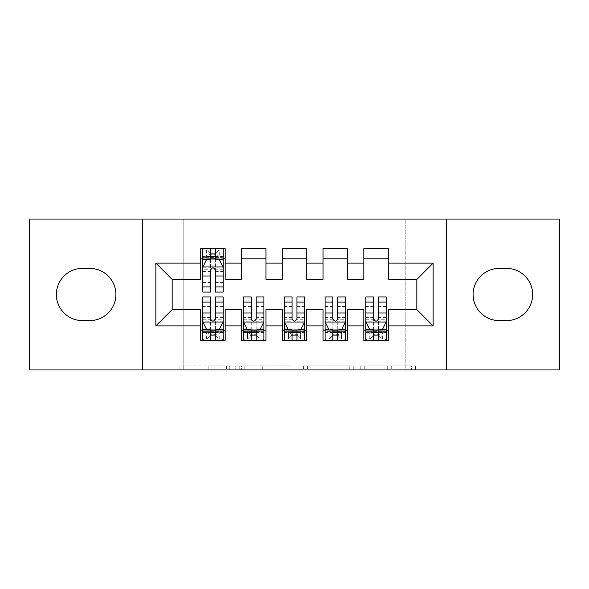 <?xml version="1.0" encoding="UTF-8"?>
<svg xmlns="http://www.w3.org/2000/svg" width="589" height="589" viewBox="0 0 589 589"><rect width="100%" height="100%" fill="white"/><g stroke="black" fill="none" stroke-linecap="round" stroke-linejoin="round"><path stroke-width="0.44" stroke-dasharray="2.94 2.21" d="M229.261 369.936L183.93 369.936L229.261 369.936L229.261 365.857L208.145 365.857L208.145 369.936L208.145 365.857L229.261 365.857L229.261 369.936L229.261 365.857L208.145 365.857L208.145 369.936L208.145 365.857L229.261 365.857L183.93 365.857L229.261 365.857M411.475 369.936L364.245 369.936L411.475 369.936L411.475 365.857L391.258 365.857L415.473 365.857L415.473 369.936L415.473 365.857L364.245 365.857L415.473 365.857L415.473 369.936L415.473 365.857L411.475 365.857L411.475 369.936M387.26 369.936L365.843 369.936L387.26 369.936L387.26 365.857L391.258 365.857L387.26 365.857L387.26 369.936L387.26 365.857L365.843 365.857L365.843 369.936L365.843 365.857L387.26 365.857L387.26 369.936M360.24 369.936L364.245 369.936L360.24 369.936L360.24 365.857L364.245 365.857L360.24 365.857L360.24 369.936M179.925 369.936L183.93 369.936L179.925 369.936L179.925 365.857L183.93 365.857L179.925 365.857L179.925 369.936M405.821 369.936L183.179 369.936L183.179 219.064L405.821 219.064L405.821 369.936L559.55 369.936L559.55 219.064L405.821 219.064L405.821 369.936M29.45 369.936L183.179 369.936L183.179 219.064L29.45 219.064L29.45 369.936M290.995 369.936L286.998 369.936L290.995 369.936L290.995 365.857L290.995 369.936M239.767 369.936L286.998 369.936L235.762 369.936L239.767 369.936L239.767 365.857L290.995 365.857L235.762 365.857L235.762 369.936L235.762 365.857L239.767 365.857L239.767 369.936M302.002 369.936L353.238 369.936L298.005 369.936L302.002 369.936L302.002 365.857L353.238 365.857L353.238 369.936L353.238 365.857L329.023 365.857L329.023 369.936M347.51 330.179L347.51 340.376L323.044 340.376L323.044 330.179L347.51 330.179L347.51 309.586L363.818 309.586L363.818 330.179L388.284 330.179L388.284 309.586L416.828 309.586L416.828 279.414L388.284 279.414L388.284 248.624L363.818 248.624L363.818 258.821L388.284 258.821M323.044 248.624L347.51 248.624L347.51 258.821L323.044 258.821L323.044 248.624M265.956 330.179L265.956 340.376L241.49 340.376L241.49 330.179L265.956 330.179L265.956 309.586L282.264 309.586L282.264 330.179L306.736 330.179L306.736 309.586L323.044 309.586L323.044 330.179M241.49 248.624L265.956 248.624L265.956 258.821L241.49 258.821L241.49 248.624M200.716 248.624L225.182 248.624L225.182 258.821L200.716 258.821L200.716 248.624M225.182 330.179L225.182 340.376L200.716 340.376L200.716 330.179L225.182 330.179L225.182 309.586L241.49 309.586L241.49 330.179M282.264 248.624L306.736 248.624L306.736 258.821L282.264 258.821L282.264 248.624M306.736 330.179L306.736 340.376L282.264 340.376L282.264 330.179M388.284 330.179L388.284 340.376L363.818 340.376L363.818 330.179M363.818 258.821L363.818 279.414L347.51 279.414L347.51 258.821M323.044 258.821L323.044 279.414L306.736 279.414L306.736 258.821M282.264 258.821L282.264 279.414L265.956 279.414L265.956 258.821M200.716 258.821L200.716 279.414L172.172 279.414L172.172 309.586L200.716 309.586L200.716 330.179M241.49 258.821L241.49 279.414L225.182 279.414L225.182 258.821M506.54 320.6A26.1 26.1 0 0 0 532.64 294.5A26.1 26.1 0 0 0 506.54 268.4L499.2 268.4A26.1 26.1 0 0 0 473.1 294.5A26.1 26.1 0 0 0 499.2 320.6L506.54 320.6M82.46 268.4A26.1 26.1 0 0 0 56.36 294.5A26.1 26.1 0 0 0 82.46 320.6L89.8 320.6A26.1 26.1 0 0 0 115.9 294.5A26.1 26.1 0 0 0 89.8 268.4L82.46 268.4M210.501 258.821L202.749 258.821L202.749 253.925L210.501 253.925L210.501 248.624L223.143 248.624L202.749 248.624L202.749 258.821L215.39 258.821M202.749 296.944L202.749 335.075L202.749 330.179L223.143 330.179L223.143 335.075L223.143 296.944M243.529 296.944L243.529 335.075L243.529 330.179L263.916 330.179L263.916 335.075L263.916 296.944M284.303 296.944L284.303 335.075L284.303 330.179L304.697 330.179L304.697 335.075L304.697 296.944M325.084 296.944L325.084 335.075L325.084 330.179L345.471 330.179L345.471 335.075L345.471 296.944M365.857 296.944L365.857 335.075L365.857 330.179L386.251 330.179L386.251 335.075L386.251 296.944M142.405 369.936L142.405 219.064M446.595 219.064L446.595 369.936M244.17 369.936L249.972 369.936L244.17 369.936L244.17 365.857L241.365 365.857L241.365 369.936L241.365 365.857L249.972 365.857L244.17 365.857L244.17 369.936M249.972 369.936L262.782 369.936L249.972 369.936L249.972 365.857L262.782 365.857L262.782 369.936L262.782 365.857L249.972 365.857L249.972 369.936M302.002 365.857L325.018 365.857L325.018 369.936L325.018 365.857L321.02 365.857L325.018 365.857L325.018 369.936L325.018 365.857L329.023 365.857M303.607 365.857L303.607 369.936L303.607 365.857M298.005 365.857L298.005 369.936L298.005 365.857M202.749 267.178L202.749 286.755L202.749 267.178L206.827 259.027L219.064 259.027L223.143 267.178L223.143 286.755L223.143 267.178M202.749 292.056L202.749 253.925L223.143 253.925L223.143 258.821L202.749 258.821L203.735 257.393L222.156 257.393L203.735 257.393L222.156 257.393L223.143 258.821L223.143 248.624L222.156 250.053L219.255 250.053L219.255 257.393M223.143 292.056L223.143 253.925L215.39 253.925L215.39 248.624M210.501 292.056L210.501 269.232L202.749 269.232M202.749 267.811L210.501 267.811L210.501 286.755L210.501 270.241C212.128 267.148 213.755 267.148 215.39 270.241L215.39 286.755L215.39 267.811L223.143 267.811M216.001 253.108L216.001 254.338L209.89 254.338L209.89 253.108L216.001 253.108L219.064 250.053L219.064 257.393L219.064 250.053L203.735 250.053L202.749 248.624L210.501 248.624M210.501 253.925L210.501 269.232M223.143 269.232L215.39 269.232L215.39 253.925M210.501 267.811L210.501 259.027M215.39 259.027L215.39 267.811M215.39 269.232L215.39 292.056M209.89 253.108L206.827 250.053L206.827 257.393L209.89 254.338M206.827 250.053L206.827 257.393L206.827 250.053M219.064 257.393L216.001 254.338M203.735 250.053L222.156 250.053L203.735 250.053M202.749 319.768L210.501 319.768L210.501 335.075L202.749 335.075L223.143 335.075L215.39 335.075L215.39 340.376L202.749 340.376L202.749 330.179L210.501 330.179M223.143 321.822L223.143 302.245L223.143 321.822L219.064 329.973L206.827 329.973L202.749 321.822L202.749 302.245L202.749 321.822M209.89 335.892L209.89 334.662L216.001 334.662L216.001 335.892L209.89 335.892L206.827 338.947L206.827 331.607L206.827 338.947L203.735 338.947L202.749 340.376L223.143 340.376L223.143 330.179L215.39 330.179M215.39 296.944L215.39 319.768L223.143 319.768M223.143 321.189L215.39 321.189L215.39 302.245L215.39 318.759C213.763 321.852 212.136 321.852 210.501 318.759L210.501 302.245L210.501 321.189L202.749 321.189M206.827 338.947L222.156 338.947L223.143 340.376L215.39 340.376M215.39 335.075L215.39 319.768M215.39 321.189L215.39 329.973M210.501 329.973L210.501 321.189M210.501 319.768L210.501 296.944M202.749 330.179L223.143 330.179L222.156 331.607L203.735 331.607L222.156 331.607L203.735 331.607L202.749 330.179M216.001 335.892L219.064 338.947L219.064 331.607L216.001 334.662M219.064 338.947L219.064 331.607L219.064 338.947M206.827 331.607L209.89 334.662M222.156 338.947L203.735 338.947L222.156 338.947M210.501 335.075L210.501 340.376M243.529 319.768L251.275 319.768L251.275 335.075L243.529 335.075L263.916 335.075L256.171 335.075L256.171 340.376L243.529 340.376L243.529 330.179L251.275 330.179M263.916 321.822L263.916 302.245L263.916 321.822L259.837 329.973L247.608 329.973L243.529 321.822L243.529 302.245L243.529 321.822M250.664 335.892L250.664 334.662L256.782 334.662L256.782 335.892L250.664 335.892L247.608 338.947L247.608 331.607L247.608 338.947L244.516 338.947L243.529 340.376L263.916 340.376L263.916 330.179L256.171 330.179M256.171 296.944L256.171 319.768L263.916 319.768M263.916 321.189L256.171 321.189L256.171 302.245L256.171 318.759C254.544 321.852 252.909 321.852 251.275 318.759L251.275 302.245L251.275 321.189L243.529 321.189M247.608 338.947L262.93 338.947L263.916 340.376L256.171 340.376M256.171 335.075L256.171 319.768M256.171 321.189L256.171 329.973M251.275 329.973L251.275 321.189M251.275 319.768L251.275 296.944M243.529 330.179L263.916 330.179L262.93 331.607L244.516 331.607L262.93 331.607L244.516 331.607L243.529 330.179M256.782 335.892L259.837 338.947L259.837 331.607L256.782 334.662M259.837 338.947L259.837 331.607L259.837 338.947M247.608 331.607L250.664 334.662M262.93 338.947L244.516 338.947L262.93 338.947M251.275 335.075L251.275 340.376M284.303 319.768L292.056 319.768L292.056 335.075L284.303 335.075L304.697 335.075L296.944 335.075L296.944 340.376L284.303 340.376L284.303 330.179L292.056 330.179M304.697 321.822L304.697 302.245L304.697 321.822L300.618 329.973L288.382 329.973L284.303 321.822L284.303 302.245L284.303 321.822M291.445 335.892L291.445 334.662L297.555 334.662L297.555 335.892L291.445 335.892L288.382 338.947L288.382 331.607L288.382 338.947L285.29 338.947L284.303 340.376L304.697 340.376L304.697 330.179L296.944 330.179M296.944 296.944L296.944 319.768L304.697 319.768M304.697 321.189L296.944 321.189L296.944 302.245L296.944 318.759C295.317 321.852 293.69 321.852 292.056 318.759L292.056 302.245L292.056 321.189L284.303 321.189M288.382 338.947L303.71 338.947L304.697 340.376L296.944 340.376M296.944 335.075L296.944 319.768M296.944 321.189L296.944 329.973M292.056 329.973L292.056 321.189M292.056 319.768L292.056 296.944M284.303 330.179L304.697 330.179L303.71 331.607L285.29 331.607L303.71 331.607L285.29 331.607L284.303 330.179M297.555 335.892L300.618 338.947L300.618 331.607L297.555 334.662M300.618 338.947L300.618 331.607L300.618 338.947M288.382 331.607L291.445 334.662M303.71 338.947L285.29 338.947L303.71 338.947M292.056 335.075L292.056 340.376M325.084 319.768L332.829 319.768L332.829 335.075L325.084 335.075L345.471 335.075L337.725 335.075L337.725 340.376L325.084 340.376L325.084 330.179L332.829 330.179M345.471 321.822L345.471 302.245L345.471 321.822L341.392 329.973L329.163 329.973L325.084 321.822L325.084 302.245L325.084 321.822M332.218 335.892L332.218 334.662L338.336 334.662L338.336 335.892L332.218 335.892L329.163 338.947L329.163 331.607L329.163 338.947L326.07 338.947L325.084 340.376L345.471 340.376L345.471 330.179L337.725 330.179M337.725 296.944L337.725 319.768L345.471 319.768M345.471 321.189L337.725 321.189L337.725 302.245L337.725 318.759C336.098 321.852 334.464 321.852 332.829 318.759L332.829 302.245L332.829 321.189L325.084 321.189M329.163 338.947L344.484 338.947L345.471 340.376L337.725 340.376M337.725 335.075L337.725 319.768M337.725 321.189L337.725 329.973M332.829 329.973L332.829 321.189M332.829 319.768L332.829 296.944M325.084 330.179L345.471 330.179L344.484 331.607L326.07 331.607L344.484 331.607L326.07 331.607L325.084 330.179M338.336 335.892L341.392 338.947L341.392 331.607L338.336 334.662M341.392 338.947L341.392 331.607L341.392 338.947M329.163 331.607L332.218 334.662M344.484 338.947L326.07 338.947L344.484 338.947M332.829 335.075L332.829 340.376M365.857 319.768L373.61 319.768L373.61 335.075L365.857 335.075L386.251 335.075L378.499 335.075L378.499 340.376L365.857 340.376L365.857 330.179L373.61 330.179M386.251 321.822L386.251 302.245L386.251 321.822L382.173 329.973L369.936 329.973L365.857 321.822L365.857 302.245L365.857 321.822M372.999 335.892L372.999 334.662L379.11 334.662L379.11 335.892L372.999 335.892L369.936 338.947L369.936 331.607L369.936 338.947L366.844 338.947L365.857 340.376L386.251 340.376L386.251 330.179L378.499 330.179M378.499 296.944L378.499 319.768L386.251 319.768M386.251 321.189L378.499 321.189L378.499 302.245L378.499 318.759C376.872 321.852 375.245 321.852 373.61 318.759L373.61 302.245L373.61 321.189L365.857 321.189M369.936 338.947L385.265 338.947L386.251 340.376L378.499 340.376M378.499 335.075L378.499 319.768M378.499 321.189L378.499 329.973M373.61 329.973L373.61 321.189M373.61 319.768L373.61 296.944M365.857 330.179L386.251 330.179L385.265 331.607L366.844 331.607L385.265 331.607L366.844 331.607L365.857 330.179M379.11 335.892L382.173 338.947L382.173 331.607L379.11 334.662M382.173 338.947L382.173 331.607L382.173 338.947M369.936 331.607L372.999 334.662M385.265 338.947L366.844 338.947L385.265 338.947M373.61 335.075L373.61 340.376M226.456 365.857L226.456 369.936L226.456 365.857M220.956 365.857L220.956 369.936L220.956 365.857M183.93 365.857L183.93 369.936L183.93 365.857M286.998 365.857L286.998 369.936L286.998 365.857M349.233 365.857L349.233 369.936L349.233 365.857M321.02 365.857L321.02 369.936L321.02 365.857M307.605 365.857L307.605 369.936L307.605 365.857M391.258 365.857L391.258 369.936L391.258 365.857M364.245 365.857L364.245 369.936L364.245 365.857M202.852 266.979L223.04 266.979M202.749 282.506L210.501 282.506M210.501 260.934L202.749 260.934M223.143 260.934L215.39 260.934M206.584 259.513L210.501 259.513M215.39 259.513L219.307 259.513M215.39 282.506L223.143 282.506M202.749 271.581L210.501 271.581M215.39 271.581L223.143 271.581M223.143 256.524L215.39 256.524M210.501 256.524L202.749 256.524M206.636 250.053L206.636 257.393M223.04 322.021L202.852 322.021M223.143 306.494L215.39 306.494M215.39 328.066L223.143 328.066M202.749 328.066L210.501 328.066M219.307 329.487L215.39 329.487M210.501 329.487L206.584 329.487M210.501 306.494L202.749 306.494M223.143 317.419L215.39 317.419M210.501 317.419L202.749 317.419M202.749 332.476L210.501 332.476M215.39 332.476L223.143 332.476M206.636 338.947L206.636 331.607M219.255 338.947L219.255 331.607M263.813 322.021L243.632 322.021M263.916 306.494L256.171 306.494M256.171 328.066L263.916 328.066M243.529 328.066L251.275 328.066M260.088 329.487L256.171 329.487M251.275 329.487L247.365 329.487M251.275 306.494L243.529 306.494M263.916 317.419L256.171 317.419M251.275 317.419L243.529 317.419M243.529 332.476L251.275 332.476M256.171 332.476L263.916 332.476M247.417 338.947L247.417 331.607M260.029 338.947L260.029 331.607M304.594 322.021L284.406 322.021M304.697 306.494L296.944 306.494M296.944 328.066L304.697 328.066M284.303 328.066L292.056 328.066M300.861 329.487L296.944 329.487M292.056 329.487L288.139 329.487M292.056 306.494L284.303 306.494M304.697 317.419L296.944 317.419M292.056 317.419L284.303 317.419M284.303 332.476L292.056 332.476M296.944 332.476L304.697 332.476M288.19 338.947L288.19 331.607M300.81 338.947L300.81 331.607M345.368 322.021L325.187 322.021M345.471 306.494L337.725 306.494M337.725 328.066L345.471 328.066M325.084 328.066L332.829 328.066M341.635 329.487L337.725 329.487M332.829 329.487L328.912 329.487M332.829 306.494L325.084 306.494M345.471 317.419L337.725 317.419M332.829 317.419L325.084 317.419M325.084 332.476L332.829 332.476M337.725 332.476L345.471 332.476M328.971 338.947L328.971 331.607M341.583 338.947L341.583 331.607M386.148 322.021L365.96 322.021M386.251 306.494L378.499 306.494M378.499 328.066L386.251 328.066M365.857 328.066L373.61 328.066M382.416 329.487L378.499 329.487M373.61 329.487L369.693 329.487M373.61 306.494L365.857 306.494M386.251 317.419L378.499 317.419M373.61 317.419L365.857 317.419M365.857 332.476L373.61 332.476M378.499 332.476L386.251 332.476M369.745 338.947L369.745 331.607M382.364 338.947L382.364 331.607M202.749 286.755L210.501 286.755M215.39 286.755L223.143 286.755M223.143 302.245L215.39 302.245M210.501 302.245L202.749 302.245M263.916 302.245L256.171 302.245M251.275 302.245L243.529 302.245M304.697 302.245L296.944 302.245M292.056 302.245L284.303 302.245M345.471 302.245L337.725 302.245M332.829 302.245L325.084 302.245M386.251 302.245L378.499 302.245M373.61 302.245L365.857 302.245"/><path stroke-width="0.88" d="M446.595 369.936L559.55 369.936L559.55 219.064L446.595 219.064L446.595 369.936L142.405 369.936L142.405 219.064L29.45 219.064L29.45 369.936L142.405 369.936M446.595 219.064L142.405 219.064M155.857 325.901L155.857 263.099L200.716 263.099L200.716 279.414L172.172 279.414L172.172 309.586L155.857 325.901L200.716 325.901L200.716 340.376L225.182 340.376L225.182 325.901L241.49 325.901L241.49 340.376L265.956 340.376L265.956 325.901L282.264 325.901L282.264 340.376L306.736 340.376L306.736 325.901L323.044 325.901L323.044 340.376L347.51 340.376L347.51 325.901L363.818 325.901L363.818 340.376L388.284 340.376L388.284 309.586L416.828 309.586L416.828 279.414L388.284 279.414L388.284 263.099L433.143 263.099L433.143 325.901L388.284 325.901M388.284 263.099L388.284 248.624L363.818 248.624L363.818 263.099L347.51 263.099L347.51 248.624L323.044 248.624L323.044 263.099L306.736 263.099L306.736 248.624L282.264 248.624L282.264 263.099L265.956 263.099L265.956 248.624L241.49 248.624L241.49 263.099L225.182 263.099L225.182 248.624L200.716 248.624L200.716 263.099M347.51 325.901L347.51 309.586L363.818 309.586L363.818 325.901M433.143 263.099L416.828 279.414M306.736 325.901L306.736 309.586L323.044 309.586L323.044 325.901M363.818 263.099L363.818 279.414L347.51 279.414L347.51 263.099M265.956 325.901L265.956 309.586L282.264 309.586L282.264 325.901M323.044 263.099L323.044 279.414L306.736 279.414L306.736 263.099M225.182 325.901L225.182 309.586L241.49 309.586L241.49 325.901M282.264 263.099L282.264 279.414L265.956 279.414L265.956 263.099M172.172 309.586L200.716 309.586L200.716 325.901M241.49 263.099L241.49 279.414L225.182 279.414L225.182 263.099M363.818 258.821L388.284 258.821M323.044 258.821L347.51 258.821M282.264 258.821L306.736 258.821M241.49 258.821L265.956 258.821M200.716 258.821L202.749 258.821M223.143 258.821L225.182 258.821M200.716 330.179L202.749 330.179M223.143 330.179L225.182 330.179M241.49 330.179L243.529 330.179M263.916 330.179L265.956 330.179M282.264 330.179L284.303 330.179M304.697 330.179L306.736 330.179M323.044 330.179L325.084 330.179M345.471 330.179L347.51 330.179M363.818 330.179L365.857 330.179M386.251 330.179L388.284 330.179M155.857 263.099L172.172 279.414M416.828 309.586L433.143 325.901M82.46 268.4A26.1 26.1 0 0 0 56.36 294.5A26.1 26.1 0 0 0 82.46 320.6L89.8 320.6A26.1 26.1 0 0 0 115.9 294.5A26.1 26.1 0 0 0 89.8 268.4L82.46 268.4M506.54 320.6A26.1 26.1 0 0 0 532.64 294.5A26.1 26.1 0 0 0 506.54 268.4L499.2 268.4A26.1 26.1 0 0 0 473.1 294.5A26.1 26.1 0 0 0 499.2 320.6L506.54 320.6M215.39 253.925L210.501 253.925M223.143 286.939L215.39 286.939L215.39 292.056L223.143 292.056L223.143 267.178L219.064 259.027L206.827 259.027L202.749 267.178L202.749 292.056L210.501 292.056L210.501 286.939L202.749 286.939M202.749 267.178L202.749 248.624M223.143 267.178L223.143 248.624M210.501 259.027L210.501 248.624M215.39 248.624L215.39 259.027M215.39 286.939L215.39 270.241C213.763 267.097 212.136 267.097 210.501 270.241L210.501 286.939M215.39 258.821L210.501 258.821M210.501 335.075L215.39 335.075M202.749 302.061L210.501 302.061L210.501 296.944L202.749 296.944L202.749 321.822L206.827 329.973L219.064 329.973L223.143 321.822L223.143 296.944L215.39 296.944L215.39 302.061L223.143 302.061M223.143 321.822L223.143 340.376M202.749 321.822L202.749 340.376M215.39 329.973L215.39 340.376M210.501 340.376L210.501 329.973M210.501 302.061L210.501 318.759C212.128 321.903 213.763 321.903 215.39 318.759L215.39 302.061M210.501 330.179L215.39 330.179M251.275 335.075L256.171 335.075M243.529 302.061L251.275 302.061L251.275 296.944L243.529 296.944L243.529 321.822L247.608 329.973L259.837 329.973L263.916 321.822L263.916 296.944L256.171 296.944L256.171 302.061L263.916 302.061M263.916 321.822L263.916 340.376M243.529 321.822L243.529 340.376M256.171 329.973L256.171 340.376M251.275 340.376L251.275 329.973M251.275 302.061L251.275 318.759C252.902 321.903 254.536 321.903 256.171 318.759L256.171 302.061M251.275 330.179L256.171 330.179M292.056 335.075L296.944 335.075M284.303 302.061L292.056 302.061L292.056 296.944L284.303 296.944L284.303 321.822L288.382 329.973L300.618 329.973L304.697 321.822L304.697 296.944L296.944 296.944L296.944 302.061L304.697 302.061M304.697 321.822L304.697 340.376M284.303 321.822L284.303 340.376M296.944 329.973L296.944 340.376M292.056 340.376L292.056 329.973M292.056 302.061L292.056 318.759C293.683 321.903 295.31 321.903 296.944 318.759L296.944 302.061M292.056 330.179L296.944 330.179M332.829 335.075L337.725 335.075M325.084 302.061L332.829 302.061L332.829 296.944L325.084 296.944L325.084 321.822L329.163 329.973L341.392 329.973L345.471 321.822L345.471 296.944L337.725 296.944L337.725 302.061L345.471 302.061M345.471 321.822L345.471 340.376M325.084 321.822L325.084 340.376M337.725 329.973L337.725 340.376M332.829 340.376L332.829 329.973M332.829 302.061L332.829 318.759C334.456 321.903 336.091 321.903 337.725 318.759L337.725 302.061M332.829 330.179L337.725 330.179M373.61 335.075L378.499 335.075M365.857 302.061L373.61 302.061L373.61 296.944L365.857 296.944L365.857 321.822L369.936 329.973L382.173 329.973L386.251 321.822L386.251 296.944L378.499 296.944L378.499 302.061L386.251 302.061M386.251 321.822L386.251 340.376M365.857 321.822L365.857 340.376M378.499 329.973L378.499 340.376M373.61 340.376L373.61 329.973M373.61 302.061L373.61 318.759C375.237 321.903 376.864 321.903 378.499 318.759L378.499 302.061M373.61 330.179L378.499 330.179M223.04 266.979L202.852 266.979M202.749 259.513L206.584 259.513M219.307 259.513L223.143 259.513M210.501 276.013L202.749 276.013M223.143 276.013L215.39 276.013M215.39 256.524L210.501 256.524M202.852 322.021L223.04 322.021M223.143 329.487L219.307 329.487M206.584 329.487L202.749 329.487M215.39 312.987L223.143 312.987M202.749 312.987L210.501 312.987M210.501 332.476L215.39 332.476M243.632 322.021L263.813 322.021M263.916 329.487L260.088 329.487M247.365 329.487L243.529 329.487M256.171 312.987L263.916 312.987M243.529 312.987L251.275 312.987M251.275 332.476L256.171 332.476M284.406 322.021L304.594 322.021M304.697 329.487L300.861 329.487M288.139 329.487L284.303 329.487M296.944 312.987L304.697 312.987M284.303 312.987L292.056 312.987M292.056 332.476L296.944 332.476M325.187 322.021L345.368 322.021M345.471 329.487L341.635 329.487M328.912 329.487L325.084 329.487M337.725 312.987L345.471 312.987M325.084 312.987L332.829 312.987M332.829 332.476L337.725 332.476M365.96 322.021L386.148 322.021M386.251 329.487L382.416 329.487M369.693 329.487L365.857 329.487M378.499 312.987L386.251 312.987M365.857 312.987L373.61 312.987M373.61 332.476L378.499 332.476"/></g></svg>
